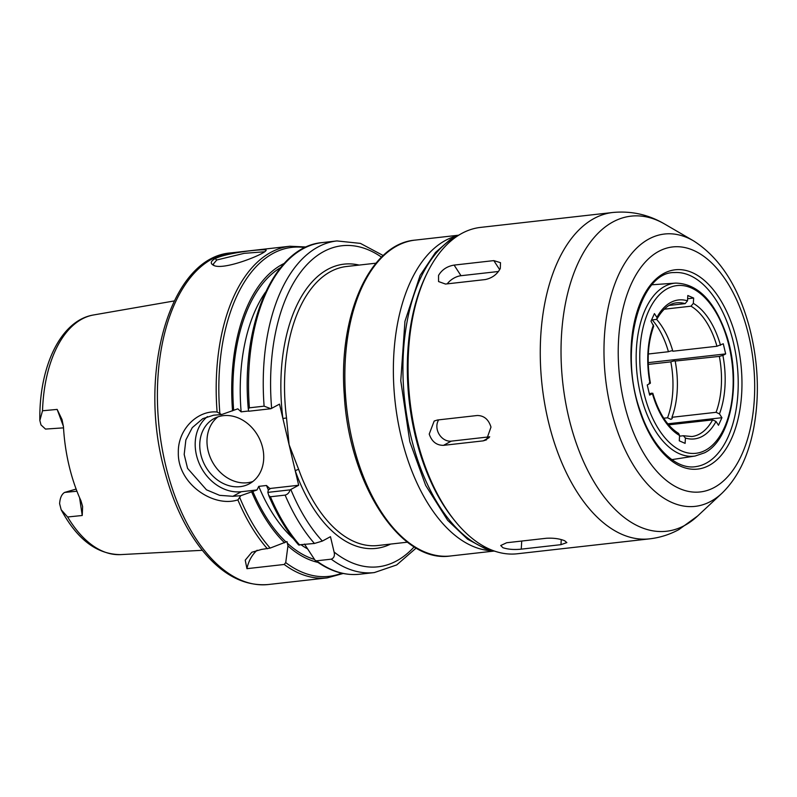 <?xml version="1.0" encoding="UTF-8"?>
<svg xmlns="http://www.w3.org/2000/svg" width="797" height="797" viewBox="0 0 797 797"><rect width="100%" height="100%" fill="white"/><g stroke="black" fill="none" stroke-linecap="round" stroke-linejoin="round"><path stroke-width="1.2" d="M500.297 268.479C497.109 274.427 492.078 278.123 485.214 279.568L445.513 284.051L438.559 281.56L438.539 275.443C441.887 269.735 447.077 266.288 454.111 265.092L493.811 260.609L500.486 262.681L500.297 268.479M447.227 283.852A13.24 7.492 147 0 1 460.995 275.712L498.454 271.488M564.655 540.735L566.856 542.598L560.958 544.66L521.258 549.143C514.115 549.88 507.998 549.402 502.897 547.698L500.725 545.517L506.663 542.747L546.363 538.264C553.487 537.875 559.584 538.702 564.655 540.735M490.982 427.092L486.499 439.844L483.221 440.861L443.521 445.344C436.557 445.393 431.785 441.628 429.224 434.056L434.186 421.035L437.523 419.989L477.224 415.506C484.008 415.556 488.591 419.411 490.982 427.092M489.727 436.796L451.281 441.139A13.24 10.839 61.6 0 1 439.057 434.156A13.24 10.839 61.6 0 1 438.689 419.86M612.754 212.49L480.581 227.394A164.222 89.623 83.6 0 0 427.023 273.291A164.222 89.623 83.6 0 0 415.984 435.551A164.222 89.623 83.6 0 0 454.957 520.959A164.222 89.623 83.6 0 0 517.392 553.766L649.565 538.862C659.956 537.646 669.739 534.548 678.914 529.567L697.594 516.018A158.543 86.524 83.6 0 1 684.683 525.442A158.543 86.524 83.6 0 1 568.679 417.09A158.543 86.524 83.6 0 1 579.758 259.573A158.543 86.524 83.6 0 1 664.668 224.057C648.579 214.582 631.274 210.727 612.754 212.49A164.222 89.623 83.6 0 0 548.167 420.637A164.222 89.623 83.6 0 0 649.565 538.862M427.023 273.291L425.977 275.433A161.572 88.178 83.6 0 0 415.117 435.072A161.572 88.178 83.6 0 0 453.463 519.106L454.957 520.959M76.94 491.221L64.597 492.426C61.658 494.24 60.004 498.005 59.616 503.704L61.17 509.741L67.625 516.984L82.23 515.5L82.619 506.523L80.975 500.815A121.941 66.54 83.6 0 1 63.461 426.754L62.027 419.571L57.155 409.409L42.52 410.774L39.85 420.497L40.986 424.911L45.499 429.075L63.531 427.859M57.155 409.409L63.441 426.385M64.597 492.426L76.123 489.069M79.59 497.707L82.23 515.5M287.936 545.945L285.724 562.612L284.2 564.465L246.95 568.669L245.227 560.181L251.822 552.251L261.506 549.432L270.173 548.087L287.01 541.581L287.936 545.945A153.084 83.546 83.6 0 0 317.953 562.383M221.586 414.57L217.113 412.019C197.885 410.017 177.751 429.125 178.329 452.527C177.472 482.862 211.374 506.364 235.374 500.566L237.885 499.948L240.764 495.694L232.844 496.302L219.603 495.335L206.473 489.816L187.564 468.357L184.187 454.469L185.86 439.954L192.286 427.62L202.807 418.634L213.676 415.187L221.586 414.57L237.815 408.831L241.132 411.85L248.624 411.003M215.09 258.617C210.886 261.107 210.159 263.209 212.909 264.923C221.626 271.608 264.704 254.113 265.849 250.617C270.382 247.977 228.39 252.061 215.09 258.617L216.774 259.991L244.141 253.346L264.504 251.772M270.9 408.731L264.116 406.161L249.401 407.815L248.295 409.02L248.664 411.242L270.9 408.731L279.498 404.129L298.676 485.253L269.784 488.511L266.467 485.493L258.746 486.369L256.993 489.956L241.332 491.719A42.38 34.679 61.6 0 1 199.579 464.292A42.38 34.679 61.6 0 1 207.469 416.592M256.993 489.956L240.764 495.694M262.621 447.675A37.08 30.346 61.6 0 1 249.411 483.759A37.08 30.346 61.6 0 1 205.058 465.607A37.08 30.346 61.6 0 1 214.084 418.555A37.08 30.346 61.6 0 1 262.621 447.675M298.676 485.253L290.078 489.866L267.842 492.377L268.26 490.145L270.163 488.74M284.23 263.418A153.084 83.546 83.6 0 0 232.545 410.873M252.858 481.508A37.08 30.346 61.6 0 1 212.291 461.692A37.08 30.346 61.6 0 1 217.86 416.901M249.401 407.815A166.872 91.067 83.6 0 1 322.217 242.597C274.009 246.373 240.525 324.22 248.285 408.921L248.295 409.02M267.842 492.377L268.828 495.724C277.127 515.37 287.079 531.808 298.696 545.038M268.728 495.455L270.432 496.77L285.137 495.106C287.597 494.429 289.251 492.676 290.078 489.866M213.925 265.361L213.207 264.215L216.774 259.991M251.722 492.008A153.084 83.546 83.6 0 0 284.609 542.837M298.696 544.869L314.446 543.464L322.357 541.063L330.466 536.68L334.092 552.022C334.949 555.678 334.003 558.059 331.253 559.165L316.548 560.819L315.144 560.371L304.474 544.072M246.95 568.669A42.38 34.679 61.6 0 1 257.142 550.219M407.446 542.179L377.977 545.507A140.382 76.612 -96.4 0 1 298.696 469.473L289.092 444.686L286.522 417.987A140.382 76.612 -96.4 0 1 346.506 266.507L375.985 263.179M359.158 265.082A143.032 78.056 83.6 0 0 282.885 418.465L286.522 417.987M298.696 469.473A2.65 0.887 -19.8 0 0 295.288 470.917A143.032 78.056 83.6 0 0 390.63 544.072M669.052 305.44L685.141 303.627L687.502 300.818L687.811 295.508L693.649 298.058L693.33 303.378L690.979 306.187L664.15 309.216M648.32 353.998L668.434 351.726C671.632 350.62 673.096 350.461 672.837 351.228L716.951 346.257L723.278 343.776L725.678 353.908L722.899 355.422L719.352 356.398L675.607 361.011M663.732 418.216L667.537 417.787L670.935 419.371L672.19 418.574L671.951 417.289L716.065 412.308L719.462 413.902L721.933 417.708L718.486 425.289L716.025 421.483L712.628 419.889L668.663 424.851M679.542 436.178L683.368 435.74L685.42 438.061L685.111 443.371L679.273 440.811L679.582 435.501L678.606 433.409M649.236 393.379L652.414 393.598L649.635 395.103L647.244 384.961L650.023 383.457L649.157 382.978M653.689 326.262L650.99 321.171L654.427 313.59L656.897 317.395L657.077 318.8L655.881 319.477L651.538 319.976M651.557 393.12L652.414 393.598A69.927 38.156 83.6 0 0 679.582 435.501M683.368 435.74L691.796 436.537A67.277 36.712 83.6 0 0 712.628 419.889M672.837 351.228A67.277 36.712 83.6 0 0 656.529 319.298M671.951 417.289A67.277 36.712 83.6 0 0 675.238 361.37C675.497 360.603 674.033 360.762 670.825 361.868L648.27 364.408M668.434 351.726A67.277 36.712 83.6 0 0 652.205 319.896M667.537 417.787A67.277 36.712 83.6 0 0 670.825 361.868M721.933 417.708L667.786 423.815M725.678 353.908L648.21 362.645M693.649 298.058L687.622 298.745M493.811 260.609L499.679 269.665M454.111 265.092L460.995 275.712M560.958 544.66L561.257 539.589M521.258 549.143L521.726 541.043M483.221 440.861L489.099 437.673M443.521 445.344L451.281 441.139M722.012 493.204C738.032 477.542 748.652 455.555 753.892 427.232C759.661 394.814 758.226 361.728 749.598 327.975C738.61 286.751 719.92 257.71 693.549 240.863A137.024 74.779 83.6 0 0 620.166 271.558A137.024 74.779 83.6 0 0 610.592 407.705A137.024 74.779 83.6 0 0 710.844 501.343A137.024 74.779 83.6 0 0 722.012 493.204L697.594 516.018M624.161 403.182A123.256 67.267 83.6 0 0 714.351 487.425A123.256 67.267 83.6 0 0 748.752 335.686A123.256 67.267 83.6 0 0 658.571 251.453A123.256 67.267 83.6 0 0 624.161 403.182M635.777 396.896A100.273 54.724 83.6 0 0 709.151 465.418A100.273 54.724 83.6 0 0 737.135 341.983A100.273 54.724 83.6 0 0 663.771 273.461A100.273 54.724 83.6 0 0 635.777 396.896M696.319 466.544A97.632 53.279 83.6 0 0 706.262 463.147A97.632 53.279 83.6 0 0 733.519 342.969A97.632 53.279 83.6 0 0 674.441 272.574C639.712 271.398 618.133 351.208 640.34 411.232C652.295 447.804 676.424 470.429 696.319 466.544M458.693 235.225A161.572 88.178 83.6 0 0 410.714 435.57A161.572 88.178 83.6 0 0 494.309 551.016M39.85 420.497C38.943 366.899 60.522 320.324 93.578 314.964A120.646 65.842 83.6 0 0 42.52 410.774M67.625 516.984A120.646 65.842 83.6 0 0 120.606 554.612L202.328 550.309M165.427 464.382A166.872 91.067 83.6 0 0 268.459 584.51C245.117 586.462 223.519 575.603 203.663 551.932C186.378 530.832 173.347 503.764 164.58 470.718C137.293 373.265 169.851 257.082 231.06 252.878A166.872 91.067 83.6 0 0 165.427 464.382M237.895 499.948A166.872 91.067 83.6 0 0 267.393 548.774M231.06 252.878L289.879 246.243A166.872 91.067 83.6 0 0 217.103 412.019M284.2 564.465A166.872 91.067 83.6 0 0 327.278 577.875L343.158 573.481M265.56 292.081A145.682 79.501 83.6 0 0 241.132 411.85M280.594 267.633A150.982 82.39 83.6 0 0 233.651 410.276M232.893 496.302L241.332 491.719M266.467 485.493A145.682 79.501 83.6 0 0 268.43 490.055M258.746 486.369A145.682 79.501 83.6 0 0 293.366 538.603M301.296 544.949A145.682 79.501 83.6 0 0 307.443 548.804M305.042 247.598A165.547 90.34 83.6 0 0 219.852 413.235M381.514 257.152A161.572 88.178 83.6 0 0 271.647 408.383M383.208 255.538L360.413 243.384L336.922 240.933A166.872 91.067 83.6 0 0 264.116 406.161M252.828 491.41A150.982 82.39 83.6 0 0 286.093 542.03M287.269 543.136A150.982 82.39 83.6 0 0 314.197 559.325M239.847 497.816A165.547 90.34 83.6 0 0 270.173 548.087M285.724 562.612A165.547 90.34 83.6 0 0 341.764 573.182M290.825 489.507A161.572 88.178 83.6 0 0 322.357 541.063M285.137 495.106A166.872 91.067 83.6 0 0 314.446 543.464M331.253 559.165A166.872 91.067 83.6 0 0 374.331 572.575L396.687 564.943L416.193 548.017M334.092 552.022A161.572 88.178 83.6 0 0 414.191 546.822M270.432 496.77A166.872 91.067 83.6 0 0 299.742 545.118M316.548 560.819A166.872 91.067 83.6 0 0 359.626 574.229L374.331 572.575M352.503 441.558A158.922 86.734 83.6 0 0 450.634 555.967C400.453 563.798 348.947 483.669 344.274 394.894C338.058 315.532 369.768 243.752 415.008 240.126A158.922 86.734 83.6 0 0 352.503 441.558M456.761 235.912A158.922 86.734 83.6 0 0 401.021 436.089A158.922 86.734 83.6 0 0 492.277 550.767M695.153 456.014L704.608 452.786C731.726 439.526 741.877 379.761 726.206 334.312C714.381 300.698 697.534 283.622 675.657 283.104A87.022 47.491 83.6 0 0 640.35 393.509A87.022 47.491 83.6 0 0 695.153 456.014L671.851 459.63M643.817 392.542A84.382 46.047 83.6 0 0 705.554 450.205A84.382 46.047 83.6 0 0 729.106 346.336A84.382 46.047 83.6 0 0 667.368 288.673A84.382 46.047 83.6 0 0 643.817 392.542M720.498 345.28A69.927 38.156 83.6 0 0 693.33 303.378M719.462 413.902A69.927 38.156 83.6 0 0 722.899 355.422M685.42 438.061A69.927 38.156 83.6 0 0 716.025 421.483M653.46 324.977A69.927 38.156 83.6 0 0 650.023 383.457M687.502 300.818A69.927 38.156 83.6 0 0 656.897 317.395M685.141 303.627A67.277 36.712 83.6 0 0 676.713 302.83C672.887 303.119 665.077 305.082 657.057 318.83M716.951 346.257A67.277 36.712 83.6 0 0 690.979 306.187M716.065 412.308A67.277 36.712 83.6 0 0 719.352 356.398M693.549 240.863L664.668 224.057M495.535 551.424L485.104 548.615L467.55 539.171L447.655 520.311L425.638 485.343L409.817 441.697L400.771 380.727L404.946 321.33L420.119 275.403L435.481 252.47L449.996 239.777L459.789 234.547M93.578 314.964L174.204 300.947M120.606 554.612C97.015 554.453 77.199 539.489 61.17 509.741M268.459 584.51L327.278 577.875M306.337 246.99L289.879 246.243M322.217 242.597L336.922 240.933M315.134 560.371C329.689 571.17 344.523 575.793 359.626 574.229M450.634 555.967L493.791 551.096M415.008 240.126L458.165 235.254M675.657 283.104L652.125 284.768M653.699 326.232C647.712 342.949 646.616 361.918 650.402 383.138M678.636 433.419C667.408 426.554 658.79 413.145 652.783 393.2"/></g></svg>
